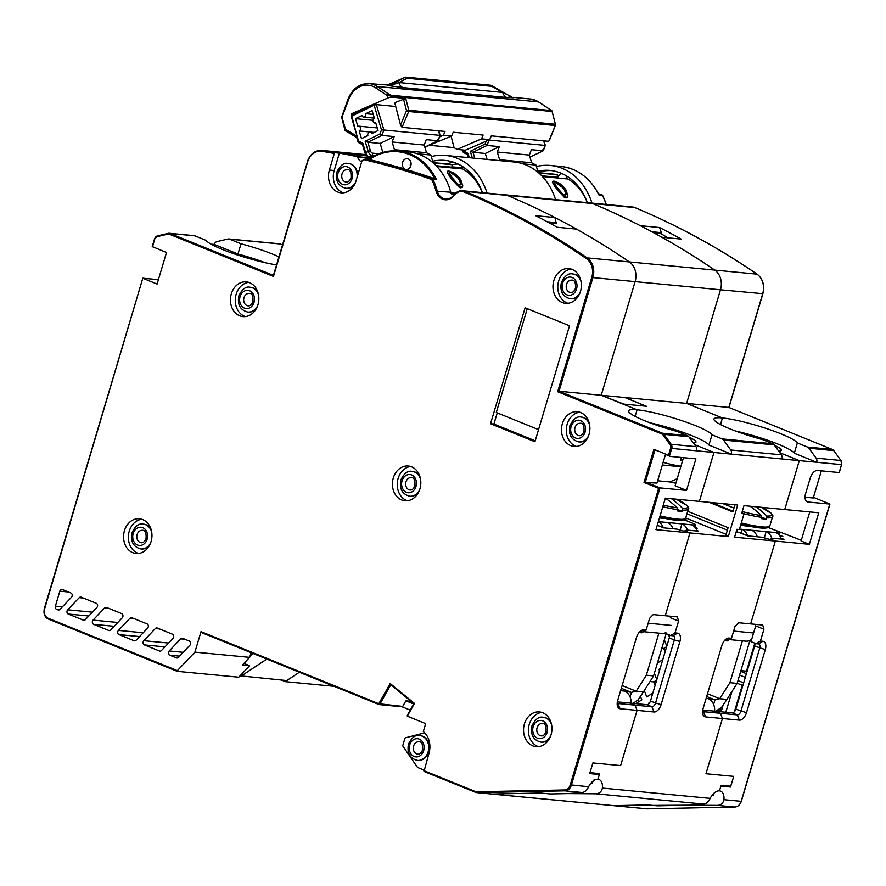 <?xml version="1.0" encoding="UTF-8"?>
<svg xmlns="http://www.w3.org/2000/svg" width="886" height="886" viewBox="0 0 886 886"><rect width="100%" height="100%" fill="white"/><g stroke="black" fill="none" stroke-linecap="round" stroke-linejoin="round"><path stroke-width="1.33" d="M240.04 675.819L286.776 680.57L299.346 672.252M266.841 659.073L240.948 676.195M250.118 655.784L253.23 653.547M645.772 406.209L623.766 404.105L601.229 395.267L635.107 281.637L601.229 395.267L637.078 409.808L635.118 416.376L637.078 409.808A43.624 5.992 -163.4 0 1 681.633 420.573A43.624 5.992 -163.4 0 1 711.99 434.805L722.134 438.913A4.153 3.378 -84.5 0 1 723.519 440.043L774.165 444.872L781.363 454.817A4.153 3.378 95.5 0 1 781.961 458.97L799.316 460.631L784.741 509.528L799.316 460.631L841.534 464.618L839.175 472.548L817.468 470.477A8.306 4.707 -67.9 0 0 810.291 477.897L805.595 493.668A8.306 4.707 -67.9 0 0 807.29 501.83A8.306 4.707 -67.9 0 0 808.065 502.019L829.927 504.068L813.448 497.323M645.794 406.142L624.863 397.526L646.437 406.275L622.803 404.016L637.078 409.808A43.624 5.992 -163.4 0 0 628.573 410.849A43.624 5.992 -163.4 0 0 677.258 431.482L687.403 435.602A4.153 3.378 95.5 0 1 688.799 436.72L695.997 446.666A4.153 3.378 95.5 0 1 696.584 450.808L713.95 452.48L694.491 444.584L713.95 452.48L781.95 458.97M141.151 548.966A12.459 10.123 -84.5 0 0 141.395 548.999A12.459 10.123 -84.5 0 0 149.512 545.333M143.521 524.169A12.459 10.123 95.5 0 1 143.765 524.18A12.459 10.123 95.5 0 1 151.041 529.319M538.555 429.632L496.304 412.499L527.259 308.66M346.094 188.297A12.459 10.123 -84.5 0 0 346.337 188.33A12.459 10.123 -84.5 0 0 354.455 184.665M348.464 163.489A12.459 10.123 95.5 0 1 348.707 163.511A12.459 10.123 95.5 0 1 357.667 175.328M248.036 312.082A12.459 10.123 -84.5 0 0 248.279 312.105A12.459 10.123 -84.5 0 0 256.397 308.439M250.406 287.274A12.459 10.123 95.5 0 1 250.649 287.297A12.459 10.123 95.5 0 1 257.926 292.424M570.562 298.792A12.459 10.123 -84.5 0 0 570.805 298.815A12.459 10.123 -84.5 0 0 578.923 295.16M572.932 273.984A12.459 10.123 95.5 0 1 573.176 274.007A12.459 10.123 95.5 0 1 580.452 279.134M579.09 441.926A12.459 10.123 -84.5 0 0 579.333 441.959A12.459 10.123 -84.5 0 0 587.451 438.293M581.46 417.118A12.459 10.123 95.5 0 1 581.703 417.14A12.459 10.123 95.5 0 1 588.98 422.279M410.019 496.238A12.459 10.123 -84.5 0 0 410.262 496.26A12.459 10.123 -84.5 0 0 418.38 492.605M412.389 471.43A12.459 10.123 95.5 0 1 412.632 471.452A12.459 10.123 95.5 0 1 419.909 476.579M541.147 742.147A12.459 10.123 -84.5 0 0 541.39 742.169A12.459 10.123 -84.5 0 0 549.508 738.503M543.517 717.339A12.459 10.123 95.5 0 1 543.76 717.361A12.459 10.123 95.5 0 1 551.037 722.489M417.66 760.409A12.459 10.123 -84.5 0 0 417.904 760.443A12.459 10.123 -84.5 0 0 428.602 751.893A12.459 10.123 95.5 0 0 420.274 735.624A12.459 10.123 95.5 0 0 420.03 735.613M351.676 154.441A1.661 1.351 -84.5 0 0 351.288 154.297A947.189 769.469 -84.5 0 0 338.219 152.027A16.612 13.5 -84.5 0 0 337.5 151.938L363.061 154.374A16.612 13.5 95.5 0 1 363.781 154.463A947.189 769.469 95.5 0 1 365.796 154.795M364.046 154.507A16.612 13.5 95.5 0 1 364.988 154.563A16.612 13.5 95.5 0 1 365.696 154.651M368.676 159.336L369.207 159.524A947.189 769.469 95.5 0 1 405.035 169.115L401.901 168.816L401.203 169.569A946.359 768.793 -84.5 0 0 363.692 159.58L368.676 159.336A62.319 50.624 95.5 0 1 398.534 150.963L408.49 151.916A62.319 50.624 -84.5 0 1 450.775 192.218A12.459 10.123 -84.5 0 0 451.483 194.2L454.33 194.466M363.692 159.58A62.319 50.624 -84.5 0 0 362.607 160.41A8.306 6.745 95.5 0 1 361.986 160.831L356.017 180.866A17.443 14.176 95.5 0 1 341.032 192.827A17.443 14.176 95.5 0 1 329.37 170.057L334.199 170.511A17.443 14.176 -84.5 0 0 343.469 192.805M634.963 207.634L634.808 207.579A12.459 10.123 95.5 0 0 634.741 207.546A12.459 10.123 95.5 0 0 632.394 206.97L504.821 194.787A12.459 10.123 -84.5 0 1 507.18 195.374A947.189 769.469 -84.5 0 1 629.37 261.924A16.612 13.5 95.5 0 1 635.107 281.637A16.612 13.5 -84.5 0 0 629.37 261.924A947.189 769.469 -84.5 0 0 576.487 229.097L557.194 227.259A947.189 769.469 -84.5 0 0 535.642 215.697L554.935 217.535A947.189 769.469 -84.5 0 0 507.235 195.396A12.459 10.123 -84.5 0 0 504.821 194.787L462.614 190.756A12.459 10.123 -84.5 0 0 454.141 194.876L454.141 195.385A11.629 9.447 -84.5 0 1 464.308 192.107A946.359 768.793 -84.5 0 1 586.333 258.579A15.782 12.825 -84.5 0 1 591.793 277.307L557.682 391.723L661.842 433.974A3.322 2.702 -84.5 0 1 662.961 434.871L663.957 434.35L688.799 436.72M554.935 217.535L556.375 223.726L549.619 223.084M571.215 269.067A17.443 14.176 -84.5 0 0 558.667 281.006A17.443 14.176 -84.5 0 0 567.948 303.289M553.85 280.552A17.443 14.176 95.5 0 1 568.823 268.58A17.443 14.176 95.5 0 1 580.485 291.35A17.443 14.176 95.5 0 1 565.512 303.322A17.443 14.176 95.5 0 1 553.85 280.552M158.395 279.655L142.812 278.204L44.61 608.859A7.476 6.069 -84.5 0 0 48.209 618.273L177.355 670.647L194.909 652.129L201.022 631.629L378.798 703.739L390.183 683.516L390.66 684.634L414.471 703.429L390.183 683.516M407.626 715.046L407.305 716.154A0.831 0.676 -84.5 0 0 407.46 716.242L425.668 723.629L423.32 731.515A19.204 15.605 95.5 0 1 428.924 753.521L423.995 771.429L475.306 792.228A8.306 6.745 -84.5 0 0 476.867 792.616A8.306 6.745 -84.5 0 0 477.51 792.638L564.88 790.833A8.306 6.745 -84.5 0 0 571.381 785.118L659.992 487.887L686.517 490.412L675.099 485.783L683.483 457.674M370.658 157.941L357.147 156.656A947.189 769.469 -84.5 0 0 339.382 153.123L335.041 152.702L334.321 153.455L329.37 170.057M143.133 278.392L157.088 284.063L166.49 252.51L152.381 246.64M151.085 541.534A17.443 14.176 95.5 0 1 136.101 553.495A17.443 14.176 95.5 0 1 124.439 530.725A17.443 14.176 95.5 0 1 139.412 518.764A17.443 14.176 95.5 0 1 151.085 541.534M551.07 734.704A17.443 14.176 95.5 0 1 536.085 746.677A17.443 14.176 95.5 0 1 524.423 723.895A17.443 14.176 95.5 0 1 539.408 711.934A17.443 14.176 95.5 0 1 551.07 734.704M419.942 488.795A17.443 14.176 95.5 0 1 404.968 500.767A17.443 14.176 95.5 0 1 393.295 477.997A17.443 14.176 95.5 0 1 408.28 466.025A17.443 14.176 95.5 0 1 419.942 488.795M257.97 304.64A17.443 14.176 95.5 0 1 242.986 316.612A17.443 14.176 95.5 0 1 231.324 293.831A17.443 14.176 95.5 0 1 246.297 281.87A17.443 14.176 95.5 0 1 257.97 304.64M490.545 423.729L534.945 441.737L569.51 325.793L525.099 307.785L490.545 423.729L493.912 424.051L535.222 440.796M108.745 630.444L93.65 624.331A2.492 2.027 95.5 0 1 93.074 620.1L104.57 607.973A2.492 2.027 95.5 0 1 106.564 607.464L121.659 613.588A2.492 2.027 95.5 0 1 122.235 617.808L110.739 629.946A2.492 2.027 95.5 0 1 108.745 630.444L109.698 630.544M67.701 609.812L79.197 597.673A2.492 2.027 95.5 0 1 81.191 597.175L96.286 603.288A2.492 2.027 95.5 0 1 96.862 607.519L85.366 619.646A2.492 2.027 95.5 0 1 83.373 620.156L68.277 614.031A2.492 2.027 95.5 0 1 67.701 609.812L92.454 612.171M55.375 606.146L59.838 591.161A2.492 2.027 95.5 0 1 62.452 589.567L70.902 593A2.492 2.027 95.5 0 1 71.489 597.219L59.993 609.358A2.492 2.027 95.5 0 1 58 609.867L56.571 609.291A2.492 2.027 95.5 0 1 55.375 606.146L62.397 606.821M134.118 640.744L119.034 634.62A2.492 2.027 95.5 0 1 118.447 630.389L129.943 618.262A2.492 2.027 95.5 0 1 131.936 617.752L147.032 623.877A2.492 2.027 95.5 0 1 147.619 628.096L136.112 640.235A2.492 2.027 95.5 0 1 134.118 640.744L135.071 640.833M143.82 640.689L155.316 628.551A2.492 2.027 95.5 0 1 157.309 628.041L172.405 634.166A2.492 2.027 95.5 0 1 172.991 638.396L161.496 650.523A2.492 2.027 95.5 0 1 159.502 651.033L144.407 644.908A2.492 2.027 95.5 0 1 143.82 640.689L168.573 643.048M169.193 650.977L180.7 638.839A2.492 2.027 95.5 0 1 182.693 638.341L189.294 641.021A2.492 2.027 95.5 0 1 189.881 645.241L178.385 657.379A2.492 2.027 95.5 0 1 176.392 657.888L169.78 655.208A2.492 2.027 95.5 0 1 169.193 650.977L183.18 652.317M589.013 434.494A17.443 14.176 -84.5 0 0 577.351 411.713A17.443 14.176 -84.5 0 0 562.366 423.685A17.443 14.176 -84.5 0 0 574.039 446.455A17.443 14.176 -84.5 0 0 589.013 434.494M141.804 519.251A17.443 14.176 -84.5 0 0 129.256 531.19A17.443 14.176 -84.5 0 0 138.537 553.473M497.245 412.887L493.912 424.051M410.251 710.118L402.034 706.784M378.898 704.514L201.188 632.438L201.022 631.629M251.048 652.661L249.653 657.357L194.909 652.129M177.233 671.333L238.733 677.203L249.619 665.718L242.387 665.021L249.653 657.357M249.619 665.718L243.927 663.404M177.355 670.647L177.156 671.322M696.883 530.492L698.6 531.19L686.539 530.038L684.889 530.869L689.972 532.918L728.314 536.584L737.717 505.042L699.375 501.376L713.95 452.48L699.375 501.376L665.364 498.131L655.961 529.673L689.972 532.918L665.275 615.737L689.972 532.918L676.893 529.119L663.636 527.846L657.279 525.276M248.689 282.357A17.443 14.176 -84.5 0 0 236.141 294.296A17.443 14.176 -84.5 0 0 245.422 316.579M680.769 466.756L662.363 464.995M677.159 478.872L669.716 481.929L657.656 480.777M675.874 483.202A36.559 5.028 -163.4 0 1 669.716 481.929M680.924 466.235A29.914 4.109 -163.4 0 1 663.16 462.337M665.619 454.064L656.98 483.069L644.044 482.449L658.641 488.363L570.263 784.808A7.476 6.08 -84.5 0 1 564.415 789.958L564.88 790.833L582.146 792.483C584.793 792.162 586.953 790.257 588.614 786.757A12.459 7.066 -67.9 0 1 597.939 779.237L599.578 773.722L590.01 772.526M669.395 456.334L671.754 448.405L670.647 448.094L668.509 455.238L669.395 456.334L695.92 458.87L686.517 490.412M658.641 488.363L659.992 487.887L645.396 481.962L654.809 450.42L657.168 450.642M654.809 450.42L653.923 449.324L644.044 482.449M475.162 792.173L423.995 771.429M424.748 732.844L405.423 737.817A0.831 0.676 -84.5 0 0 404.902 738.37L402.82 745.347A0.831 0.676 -84.5 0 0 402.931 746.156L417.439 767.298A0.831 0.676 -84.5 0 0 417.738 767.531L423.995 770.078M491.276 793.989A8.284 6.723 -84.5 0 0 491.342 794A8.306 6.745 -84.5 0 0 491.963 794.022L540.526 793.014L550.173 793.945L567.893 793.579L550.173 793.945L540.526 793.014L491.963 794.022L477.51 792.638L477.045 791.763L564.415 789.958M829.772 504.09L741.161 801.321L723.928 799.681A12.459 7.066 112.1 0 0 720.639 791.12A12.459 7.066 112.1 0 0 719.476 790.844L720.418 787.687A1.661 0.941 112.1 0 1 721.857 786.203L730.54 787.034L733.708 776.38L705.976 773.733L733.708 776.38L731.249 784.664L729.809 786.148L721.126 785.317L719.476 790.844A12.459 7.066 112.1 0 0 710.162 798.364L602.38 788.075C601.616 791.652 599.434 793.557 595.846 793.79L567.893 793.579L582.146 792.483M590.896 772.891L590.408 771.219L592.878 762.935L620.61 765.582L592.878 762.935L589.699 773.589L598.382 774.408A1.661 0.941 112.1 0 1 598.537 774.453A1.661 0.941 112.1 0 1 598.881 776.081L597.939 779.237A12.459 7.066 112.1 0 1 599.091 779.514A12.459 7.066 112.1 0 1 602.38 788.075M695.997 446.666L671.156 444.296A4.153 3.378 -84.5 0 1 671.754 448.405L696.584 450.819M678.576 621.064L677.336 616.889L653.226 614.585L649.637 618.295L646.104 630.123L643.701 629.902A8.306 4.707 -67.9 0 0 640.611 630.976A8.306 4.707 -67.9 0 0 636.525 637.322L617.708 700.416A8.306 4.707 -67.9 0 0 617.265 705.245A8.306 4.707 -67.9 0 0 620.189 708.767L637.067 710.373L620.61 765.582L637.067 710.373L653.946 711.99A8.306 4.707 112.1 0 0 661.122 704.558L679.927 641.464A8.306 4.707 112.1 0 0 677.458 633.125L675.043 632.892L678.576 621.064L670.325 617.719M547.16 221.755L556.696 222.663M687.403 435.602L662.562 433.232L559.033 391.235L592.9 277.606L720.484 289.788A16.612 13.5 -84.5 0 0 714.736 270.075A947.189 769.469 95.5 0 0 661.853 237.249L681.146 239.087A947.189 769.469 95.5 0 0 659.594 227.536L640.301 225.686A947.189 769.469 95.5 0 0 592.612 203.547A12.459 10.123 95.5 0 0 590.187 202.938A12.459 10.123 95.5 0 1 592.59 203.536A947.189 769.469 95.5 0 1 714.736 270.075A16.612 13.5 95.5 0 1 720.484 289.788L686.606 403.418L559.033 391.235L557.682 391.723M405.035 169.115A5.405 4.386 95.5 0 1 402.576 162.382A5.405 4.386 95.5 0 1 407.217 158.672A5.405 4.386 95.5 0 1 410.827 165.726A5.405 4.386 95.5 0 1 406.187 169.425A5.405 4.386 95.5 0 1 405.976 169.403A947.189 769.469 95.5 0 1 434.816 178.828L436.41 179.493L432.8 179.149A0.831 0.676 -84.5 0 0 432.423 178.795A947.189 769.469 -84.5 0 0 402.842 169.104L402.211 169.868A6.235 5.061 95.5 0 1 401.203 169.569M450.775 192.218L436.078 191.166A61.488 49.948 -84.5 0 0 431.726 179.548L432.423 178.795L435.724 179.105M405.976 169.403L402.842 169.104A5.405 4.386 95.5 0 1 401.901 168.816A947.189 769.469 95.5 0 0 365.065 158.993M410.894 162.216A5.405 4.386 -84.5 0 0 410.539 163.135A5.405 4.386 -84.5 0 0 410.473 166.646M366.815 155.925L352.019 154.507A947.189 769.469 95.5 0 0 337.378 151.949L322.426 150.52A16.612 13.5 -84.5 0 0 321.707 150.421C314.951 150.221 310.133 154.031 307.276 161.839L307.586 162.038A15.782 12.825 -84.5 0 1 321.828 151.296L322.426 150.52A947.189 769.469 -84.5 0 1 335.041 152.702M361.698 161.828A8.306 6.745 95.5 0 1 357.634 157.132A0.831 0.676 95.5 0 0 357.147 156.656M339.382 153.123L334.199 170.511M370.071 158.317L357.634 157.132M273.42 275.402L170.034 233.461A4.153 3.378 -84.5 0 0 169.248 233.273A4.153 3.378 -84.5 0 0 168.34 233.339L167.963 234.103A3.322 2.702 -84.5 0 1 169.315 234.203L273.475 276.454L273.564 275.457M646.104 630.123L641.763 632.781L639.349 632.549L643.701 629.902M617.365 701.878L629.99 703.085L635.074 705.145L637.067 710.373L635.074 705.145L618.184 703.539A4.153 2.359 -67.9 0 1 617.808 703.44A4.153 2.359 -67.9 0 1 617.21 702.986M541.789 712.422A17.443 14.176 -84.5 0 0 529.252 724.36A17.443 14.176 -84.5 0 0 538.522 746.643M321.707 150.421L336.658 151.849A16.612 13.5 95.5 0 1 337.378 151.949M276.554 264.881A43.624 5.992 -163.4 0 1 233.339 253.573A43.624 5.992 -163.4 0 1 206.283 240.46L194.865 235.831A4.153 3.378 95.5 0 0 194.089 235.643L169.248 233.273L157.32 235.931L168.174 233.372M579.743 412.2A17.443 14.176 -84.5 0 0 567.195 424.15A17.443 14.176 -84.5 0 0 576.476 446.433M413.696 704.005L405.888 700.837L402.742 706.419L378.798 703.739L379.053 704.569A0.831 0.676 -84.5 0 0 379.839 704.237L390.77 684.8M402.742 706.419A0.831 0.676 95.5 0 1 401.956 706.751L379.363 704.603M411.015 701.324L405.888 700.837M410.672 466.512A17.443 14.176 -84.5 0 0 398.124 478.451A17.443 14.176 -84.5 0 0 407.394 500.745M389.607 85.156L369.407 83.627A25.262 20.522 95.5 0 1 377.392 86.518L388.655 94.038A1.661 0.886 123.7 0 0 387.016 95.411L391.966 96.197L392.221 97.161L405.722 98.446L408.778 110.241A1.661 1.351 95.5 0 1 408.69 111.514L555.312 125.513L548.711 141.328L491.309 135.846L489.725 139.634L465.294 150.21L457.087 149.424L454.064 147.641L451.107 136.222M392.221 97.161A3.322 0.797 165.5 0 0 387.703 98.091L351.233 113.873L353.27 114.072M405.722 98.446L394.746 102.687L400.538 125.026L406.519 110.706L408.69 111.514L402.078 127.329L400.538 125.026M342.007 116.144L348.01 99.154L348.608 99.631A23.601 19.171 95.5 0 1 375.742 87.891L387.016 95.411L387.703 98.091M341.675 116.21L345.573 129.445A1.661 0.908 120.6 0 0 345.695 130.962A1.661 0.908 120.6 0 0 345.917 131.039M341.941 117.34L348.608 99.631M345.252 130.098L345.573 129.445L357.025 136.222L351.233 113.873M511.909 97.238L491.265 85.421A1.661 1.152 119.1 0 1 491.752 86.319L502.739 92.443A8.306 6.745 95.5 0 0 506.792 97.515C515.619 97.981 516.305 97.825 508.841 97.05M387.237 85.444L402.931 87.592A8.306 6.745 -84.5 0 1 398.888 82.531L407.172 78.245A1.661 1.407 -117.3 0 0 405.19 77.292A1.661 0.886 -113.4 0 1 405.223 77.281L388.433 84.535A1.661 0.886 66.6 0 0 388.411 84.558A1.661 1.407 -117.3 0 0 388.345 84.58A1.661 1.661 0 0 1 388.433 84.535A1.661 0.886 66.6 0 1 388.467 84.524M389.585 85.167A8.306 8.162 74.7 0 0 390.837 84.702L405.19 77.292L388.334 84.591A1.661 1.407 -117.3 0 0 388.267 84.624M511.643 96.784L502.739 92.443L398.888 82.531C391.224 85.366 388.544 86.086 390.837 84.702L389.275 85.244M405.6 77.193A1.661 1.351 95.5 0 1 406.043 77.148A1.661 1.661 0 0 0 405.234 77.27A1.661 0.886 -113.4 0 1 405.29 77.248M491.752 86.319A1.661 1.351 -84.5 0 0 490.611 85.222L406.043 77.148A1.661 1.351 95.5 0 1 407.172 78.245L491.752 86.319M388.655 94.038L391.357 95.289L551.491 110.584A1.661 0.886 -56.3 0 1 551.734 110.661L538.721 101.979A1.661 0.886 123.7 0 0 538.489 101.901A25.262 20.522 -84.5 0 0 530.504 99.01L512.905 97.338M391.357 95.289L391.966 96.197L552.1 111.492L555.411 124.239A1.661 1.351 95.5 0 1 555.312 125.513L549.276 140.697M439.6 136.865L443.421 135.215L445.005 131.427L402.078 127.329M457.087 149.424L481.53 138.847L489.725 139.634M443.421 135.215L451.627 136.001L453.211 132.213L483.114 135.06L481.53 138.847M426.266 146.489L451.627 136.001M430.031 145.337L454.064 147.641M781.031 538.145L783.977 539.341L771.916 538.19L770.266 539.02L775.339 541.069L750.652 623.888L775.339 541.069L734.583 537.182L736.93 529.296L739.345 529.529L744.052 513.747L741.637 513.526L743.985 505.64L818.753 512.772L809.339 544.325L775.339 541.069L762.27 537.27L747.562 535.864L738.68 532.264L736.122 532.021M779.857 452.735L799.316 460.631L779.857 452.735M592.612 203.547L634.808 207.579A947.189 769.469 95.5 0 1 756.943 274.106A16.612 13.5 95.5 0 1 762.68 293.82L728.813 407.449L686.606 403.418L722.444 417.959L720.484 424.527L722.444 417.959L686.606 403.418L720.484 289.788L762.724 293.687M668.664 455.581A29.914 4.109 16.6 0 0 665.486 454.529M682.486 460.997A29.914 4.109 16.6 0 0 680.636 460.155L682.685 460.355M705.555 716.918L703.562 711.691L720.44 713.296L722.433 718.524L705.976 773.733L722.433 718.524L739.323 720.141A8.306 4.707 -67.9 0 0 746.488 712.709L765.305 649.615A8.306 4.707 -67.9 0 0 762.835 641.276L760.421 641.043L763.942 629.215L762.713 625.04L738.592 622.736L735.003 626.446L731.482 638.274L729.067 638.053A8.306 4.707 112.1 0 0 725.977 639.127A8.306 4.707 112.1 0 0 721.891 645.473L703.085 708.567A8.306 4.707 112.1 0 0 702.642 713.396A8.306 4.707 112.1 0 0 705.555 716.918L722.433 718.524L720.44 713.296L715.367 711.236L702.731 710.029M741.837 512.85L744.052 513.747M731.482 638.274L727.129 640.932L724.726 640.7L729.067 638.053M702.831 711.392L703.562 711.691A4.153 2.359 -67.9 0 1 703.174 711.591A4.153 2.359 -67.9 0 1 702.587 711.137M661.122 704.558L655.54 703.041A4.153 2.359 -67.9 0 1 651.952 706.762L635.074 705.145L629.99 703.085L646.88 704.702A4.153 2.359 112.1 0 0 650.468 700.992L669.273 637.898A4.153 2.359 112.1 0 0 669.395 635.018M648.009 804.942L613.765 805.651A8.284 6.723 95.5 0 1 613.123 805.629L491.342 794A8.284 6.723 -84.5 0 0 491.963 794.022L613.765 805.651L689.441 805.186L657.412 805.839L648.009 804.942M710.162 798.364C708.501 801.863 706.341 803.768 703.694 804.089L689.441 805.186L717.394 805.396C720.982 805.164 723.153 803.259 723.928 799.681M590.984 783.113L592.058 783.08L593.841 780.079M695.654 528.156L697.193 528.3L695.133 527.469M649.205 703.395L649.981 702.199M659.483 670.724L658.951 669.351L660.103 668.642M669.439 637.211L668.93 635.882L669.506 635.539M662.761 659.727L657.434 662.983M664.356 639.781L666.804 646.193M652.794 693.184L646.725 696.894L644.288 690.526M654.377 673.238L656.825 679.651M640.633 696.817L641.807 699.896L635.694 703.628M728.314 536.584L725.778 535.554L728.126 527.668L687.702 511.277M685.709 517.956L726.132 534.358M685.033 519.185L686.273 519.872L684.191 519.783M676.97 479.514A41.542 5.715 16.6 0 0 676.051 479.149M832.497 449.512L728.813 407.438L832.342 449.446A4.153 3.378 95.5 0 1 833.737 450.564L840.936 460.498L816.095 458.128A4.153 3.378 -84.5 0 1 816.682 462.282L794.299 453.211L797.356 442.956A43.624 5.992 -163.4 0 0 766.999 428.724A43.624 5.992 -163.4 0 0 722.444 417.959A43.624 5.992 -163.4 0 0 713.95 419A43.624 5.992 -163.4 0 0 762.625 439.633L772.769 443.753A4.153 3.378 95.5 0 1 774.165 444.872M711.99 434.805L708.933 445.06L731.315 454.13A4.153 3.378 -84.5 0 0 730.717 449.977L723.519 440.043M689.087 437.13A29.914 4.109 -163.4 0 1 695.986 442.114A29.914 4.109 -163.4 0 1 693.317 442.967M708.933 445.06A43.624 5.992 16.6 0 0 649.981 422.81M680.636 460.155L681.434 457.486M733.962 508.077L723.02 503.636M734.948 504.776L732.833 511.898L709.21 502.318M686.96 513.758L727.384 530.16M733.032 511.222L711.624 502.55M665.63 633.49L670.702 635.55L675.043 632.892M677.458 633.125L673.116 635.783L670.702 635.55M673.116 635.783A4.153 2.359 -67.9 0 1 673.493 635.871A4.153 2.359 -67.9 0 1 674.346 639.947L679.927 641.464M650.468 700.992L655.54 703.041L674.346 639.947L669.273 637.898M669.539 635.949L668.93 635.882M666.66 646.647L663.747 648.43L661.831 648.242M663.747 648.43L665.087 651.93M656.692 680.105L653.779 681.888L655.108 685.387M653.779 681.888L650.003 681.522M637.931 699.973L638.64 701.834M659.871 669.439L658.951 669.351M649.593 702.864L648.984 702.808M476.446 181.829L476.912 181.253M453.787 162.293A57.335 46.57 -84.5 0 0 446.821 163.921M451.971 164.674A55.253 44.887 95.5 0 1 458.007 164.01M462.902 166.767L462.259 168.916M472.703 175.506A5.405 4.386 95.5 0 1 471.33 175.649M467.697 172.36A5.405 4.386 95.5 0 1 467.431 170.178M210.979 244.126L214.301 244.436L237.957 254.038A43.624 5.992 16.6 0 1 265.235 262.71M282.512 244.913L280.242 243.982A4.153 3.378 95.5 0 0 279.455 243.794L228.821 238.954A4.153 3.378 -84.5 0 0 227.912 239.021L216.97 241.612A4.153 3.378 -84.5 0 0 214.301 244.436M228.821 238.954A4.153 3.378 -84.5 0 1 229.596 239.154L241.014 243.783A43.624 5.992 -163.4 0 1 278.957 256.84M431.283 156.567A62.319 50.624 95.5 0 1 445.558 155.449A62.319 50.624 95.5 0 1 487.067 193.093M482.46 192.65A57.335 46.57 -84.5 0 0 445.082 160.41A57.335 46.57 -84.5 0 0 432.678 161.263M451.915 166.834L462.581 167.853M555.555 199.627A62.319 50.624 -84.5 0 0 514.046 161.994L445.558 155.449M241.014 243.783L237.957 254.038M433.243 162.935L452.303 164.752A54.002 43.868 -84.5 0 0 447.663 163.999L432.844 162.581M452.303 164.752L451.849 167.199A6.645 5.405 -84.5 0 0 451.716 167.908M436.898 166.49L462.813 168.971A54.002 43.868 95.5 0 1 482.217 192.627M450.321 172.338L453.089 173.346L457.564 177.089A54.423 44.211 95.5 0 1 459.391 179.493L461.152 184.055L459.923 185.163L457.298 183.69L453.134 178.894A54.423 44.211 95.5 0 0 451.306 176.491L449.246 172.98L450.321 172.338L457.442 177.532A54.002 43.868 95.5 0 1 459.258 179.947L460.997 184.543M450.199 172.759L449.113 173.401M462.802 185.861L460.853 179.969A54.423 44.211 95.5 0 0 458.505 176.879L454.263 173.202L448.892 171.042L447.74 171.164L447.275 172.238L449.711 176.491A54.002 43.868 95.5 0 1 452.048 179.603L459.236 187.356L462.127 187.633L462.802 185.861L460.897 187.976M447.397 171.818L449.711 176.491M449.844 176.048A54.423 44.211 95.5 0 1 452.181 179.138L452.048 179.603M452.181 179.138L457.508 185.362L461.052 187.455M451.849 167.199L436.145 165.704M437.806 139.567L437.828 140.752L426.244 139.645L424.206 145.049L392.133 141.981L394.425 149.679L396.585 150.819M433.077 162.603L430.829 155.028L426.498 152.735L424.206 145.049M438.083 140.719L439.866 135.348L383.915 130.009L381.489 129.899L379.928 134.041L381.877 135.414L383.915 130.009L376.362 104.626L374.125 105.157L381.489 129.899M373.05 120.33L355.53 118.658L357.822 126.344A2.492 2.027 -84.5 0 1 359.195 130.962L361.477 138.648L367.845 135.536A2.492 2.027 -84.5 0 1 371.666 133.664L378.034 130.552L375.753 122.866A2.492 2.027 -84.5 0 1 374.379 118.248L372.087 110.562L365.719 113.674A2.492 2.027 -84.5 0 1 361.898 115.545L355.53 118.658M359.195 130.962L374.269 132.402M373.227 114.394L365.719 113.674M379.928 134.041L365.176 141.251L367.867 142.258L380.172 143.432L382.852 152.436M392.133 141.981L394.17 136.588L380.172 143.432M362.773 144.75L362.895 143.388L358.564 141.107L351.21 116.365L374.125 105.157A1.661 0.864 64 0 1 374.158 103.961M358.564 141.107L358.088 142.192M439.866 135.348L438.515 130.807M394.17 136.588L381.877 135.414L367.867 142.258L370.381 150.72L365.597 152.492L362.895 143.388M426.498 152.735L394.425 149.679M430.829 155.028L417.295 153.743M538.799 173.014L557.449 174.797A54.002 43.868 -84.5 0 0 552.809 174.044L538.4 172.659M557.449 174.797L556.995 177.244A6.645 5.405 -84.5 0 0 556.862 177.953M542.453 176.569L567.959 179.005A54.002 43.868 95.5 0 1 587.363 202.672A57.335 46.57 -84.5 0 0 549.985 170.433A57.335 46.57 -84.5 0 0 537.802 171.231M555.467 182.383L558.235 183.38L562.71 187.134A54.423 44.211 95.5 0 1 564.537 189.538L566.298 194.089L565.069 195.208L562.444 193.724L558.28 188.939A54.423 44.211 95.5 0 0 556.452 186.536L554.392 183.014L555.467 182.383L562.588 187.566A54.002 43.868 95.5 0 1 564.404 189.992L566.154 194.588M555.345 182.793L554.259 183.435M567.948 195.906L565.999 190.014A54.423 44.211 95.5 0 0 563.651 186.924L559.409 183.247L554.049 181.087L552.886 181.198L552.421 182.272L554.857 186.536A54.002 43.868 95.5 0 1 557.194 189.637L564.382 197.401L567.273 197.678L567.948 195.906L566.054 198.01M552.543 181.863L554.857 186.536M554.99 186.093A54.423 44.211 95.5 0 1 557.327 189.183L557.194 189.637M557.327 189.183L562.654 195.396L566.198 197.489M556.995 177.244L541.7 175.782M542.952 149.601L542.974 150.786L531.39 149.69L529.352 155.083L497.279 152.027L499.571 159.713L501.631 160.809M538.167 172.471L535.975 165.073L531.644 162.78L529.352 155.083M543.229 150.753L545.012 145.393L488.817 140.032M497.279 152.027L499.316 146.622L487.023 145.448L485.074 144.075L470.322 151.284L473.013 152.292L485.318 153.466L487.078 159.414M499.316 146.622L485.318 153.466M467.919 154.784L468.041 153.433L463.71 151.141L463.234 152.226M545.012 145.393L543.661 140.841M531.644 162.78L499.571 159.713M535.975 165.073L522.851 163.821M742.224 511.565A39.626 5.449 16.6 0 0 761.417 515.552L761.683 518.675A40.712 5.593 -163.4 0 0 766.512 519.141L766.689 516.051A39.626 5.449 16.6 0 0 769.757 512.141A114.571 114.571 0 0 0 762.503 507.401M761.417 515.552A114.15 89.851 -96.6 0 0 750.088 506.216M761.617 507.324L769.757 512.507L761.107 507.268M756.068 506.792A114.15 93.994 108.5 0 1 766.689 516.051M766.512 519.141L761.96 517.291M663.282 505.12A39.626 5.449 16.6 0 0 677.236 507.811L677.502 510.934A40.712 5.593 -163.4 0 0 682.331 511.399L682.508 508.309A39.626 5.449 16.6 0 0 685.587 504.4A114.571 114.571 0 0 0 677.735 499.305M677.236 507.811A114.15 89.851 -96.6 0 0 665.419 498.131M676.815 499.217L685.576 504.765L676.262 499.172M671.422 498.707A114.15 93.994 108.5 0 1 682.508 508.309M682.331 511.399L677.779 509.55M737.13 683.383L729.898 682.685L719.72 698.711L726.952 699.397L737.13 683.383L749.944 640.401M729.898 682.685L742.379 640.822M726.952 699.397L721.492 707.449L715.611 711.259M707.504 693.749L719.72 698.711L714.98 699.885L713.618 704.459M714.614 711.17A12.459 10.123 95.5 0 0 708.047 698.567L714.98 699.885L706.674 696.518M653.591 675.896L646.348 675.198L636.17 691.224L643.413 691.911L653.591 675.896L666.161 633.712M646.348 675.198L658.885 633.147M643.413 691.911L637.953 699.962L633.069 703.384M622.149 685.531L636.17 691.224L631.441 692.398L630.079 696.972M631.109 703.196A12.459 10.123 95.5 0 0 624.497 691.08L631.441 692.398L621.33 688.3M768.361 527.524L779.126 531.899L779.89 532.951L775.793 532.564A11.629 9.447 95.5 0 1 781.363 539.098M775.793 532.564L751.671 530.26A11.629 9.447 95.5 0 1 757.253 536.794M764.33 537.724L766.146 531.644A11.629 9.447 95.5 0 1 771.75 538.267M747.596 535.842A11.629 9.447 -84.5 0 0 742.025 529.341L739.478 529.097M749.102 526.173A22.848 3.145 -163.4 0 1 746.854 526.062A22.848 3.145 -163.4 0 1 740.674 525.077M736.986 532.098L737.805 529.374M751.671 530.26L742.025 529.341L740.895 533.128M751.682 639.327A11.629 9.447 95.5 0 1 745.768 641.154L729.344 639.581M779.89 532.951L779.248 535.122M684.18 519.783L694.956 524.158L695.709 525.21L691.612 524.822A11.629 9.447 95.5 0 1 697.094 531.046M691.612 524.822L667.501 522.519A11.629 9.447 95.5 0 1 672.972 528.743M680.193 529.839L681.965 523.903A11.629 9.447 95.5 0 1 687.447 530.127M663.293 527.713A11.629 9.447 -84.5 0 0 658.309 521.799M664.921 518.432A22.848 3.145 -163.4 0 1 662.684 518.321A22.848 3.145 -163.4 0 1 659.472 517.889M665.895 632.593A11.629 9.447 95.5 0 1 661.587 633.401L643.557 631.685M695.709 525.21L695.067 527.38M286.577 680.548L285.514 681.677L333.989 686.307M285.514 681.677L281.549 680.071M774.464 445.281A29.914 4.109 -163.4 0 1 781.363 450.265A29.914 4.109 -163.4 0 1 778.694 451.118M805.053 497.212L813.248 497.987L821.344 470.843M794.299 453.211A43.624 5.992 16.6 0 0 735.347 430.961M754.761 643.17A4.153 2.359 112.1 0 1 754.639 646.049L735.834 709.143A4.153 2.359 112.1 0 1 732.246 712.853L715.367 711.236L720.44 713.296L737.318 714.913L739.323 720.141M755.237 624.32L755.703 625.87L750.996 641.641L756.068 643.701L760.421 641.043M754.794 643.302L746.488 671.167L740.929 670.636M742.28 685.31L734.394 711.757M747.086 671.411L746.488 671.167M730.54 787.034L727.927 785.971M711.857 795.584L713.119 795.55A12.459 7.066 112.1 0 0 713.219 793.945M769.292 527.912L801.298 540.305M779.27 535.044L782.814 536.473L780.034 536.207M809.339 544.325L801.099 540.981L809.76 511.92M755.703 625.87L763.942 629.215M756.068 643.701L758.482 643.934A4.153 2.359 -67.9 0 1 758.87 644.022A4.153 2.359 -67.9 0 1 759.723 648.098L740.906 711.192A4.153 2.359 -67.9 0 1 737.318 714.913L732.246 712.853M538.112 172.283A57.335 46.57 95.5 0 1 551.557 170.61M557.936 178.053A5.405 4.386 95.5 0 1 558.125 177.233A5.405 4.386 -84.5 0 1 561.879 173.556M566.652 178.883A5.405 4.386 -84.5 0 0 565.8 175.55M566.442 177.067A5.405 4.386 -84.5 0 0 566.088 177.986A5.405 4.386 -84.5 0 0 565.899 178.817M536.407 166.535A62.319 50.624 95.5 0 1 550.461 165.472A62.319 50.624 95.5 0 1 591.97 203.104M816.095 458.128L808.896 448.194A4.153 3.378 -84.5 0 0 807.5 447.065L797.356 442.956M654.289 233.073L661.045 233.716L667.9 237.825M651.819 231.744L661.355 232.653L661.045 233.716M659.594 227.536L661.355 232.653M582.822 192.904L582.268 192.849M602.414 195.141L598.936 194.698M550.461 165.472L561.071 166.479A62.319 50.624 -84.5 0 1 598.958 195.009L602.569 195.352A0.831 0.676 -84.5 0 0 602.203 195.009A947.189 769.469 95.5 0 0 598.404 193.669L602.27 195.02A0.831 0.831 0 0 1 602.735 195.441L602.569 195.352A62.319 50.624 95.5 0 1 606.201 204.467M598.903 194.687L598.327 194.444M137.097 534.59A6.235 5.061 95.5 0 1 142.447 530.315C145.226 530.094 146.434 532.829 146.046 538.522C144.772 541.567 143.178 542.963 141.262 542.719A6.235 5.061 -84.5 0 1 137.097 534.59M133.188 533.527A9.137 7.42 -84.5 0 0 137.585 545.034A9.137 7.42 -84.5 0 0 147.142 539.186A9.137 7.42 95.5 0 0 142.757 527.679A9.137 7.42 95.5 0 0 133.188 533.527M150.642 542.841A12.459 10.123 -84.5 0 1 140.918 548.955C133.376 547.016 130.386 541.623 131.936 532.763C135.259 525.974 139.047 523.105 143.288 524.135A12.459 10.123 95.5 0 1 151.683 531.977M342.04 173.922A6.235 5.061 95.5 0 1 347.39 169.647C350.169 169.425 351.365 172.161 350.989 177.853C349.704 180.899 348.109 182.294 346.204 182.051A6.235 5.061 -84.5 0 1 342.04 173.922M338.131 172.859A9.137 7.42 -84.5 0 0 342.517 184.366A9.137 7.42 -84.5 0 0 352.085 178.518A9.137 7.42 95.5 0 0 347.689 167.011A9.137 7.42 95.5 0 0 338.131 172.859M355.585 182.173A12.459 10.123 -84.5 0 1 345.85 188.275C338.319 186.348 335.318 180.954 336.879 172.094C340.202 165.305 343.978 162.437 348.22 163.467A12.459 10.123 95.5 0 1 357.047 177.388M243.982 297.696A6.235 5.061 95.5 0 1 249.331 293.421C252.122 293.2 253.318 295.935 252.931 301.628C251.657 304.673 250.062 306.08 248.146 305.836A6.235 5.061 -84.5 0 1 243.982 297.696M240.073 296.633A9.137 7.42 -84.5 0 0 244.47 308.14A9.137 7.42 -84.5 0 0 254.038 302.303A9.137 7.42 95.5 0 0 249.642 290.796A9.137 7.42 95.5 0 0 240.073 296.633M257.527 305.947A12.459 10.123 -84.5 0 1 247.803 312.06C240.261 310.122 237.271 304.729 238.821 295.869C242.144 289.091 245.931 286.211 250.173 287.241A12.459 10.123 95.5 0 1 258.568 295.082M566.508 284.417A6.235 5.061 95.5 0 1 571.858 280.142C574.637 279.921 575.845 282.645 575.457 288.338C574.183 291.383 572.589 292.79 570.673 292.546A6.235 5.061 -84.5 0 1 566.508 284.417M562.599 283.354A9.137 7.42 -84.5 0 0 566.996 294.861A9.137 7.42 -84.5 0 0 576.553 289.013A9.137 7.42 95.5 0 0 572.168 277.506A9.137 7.42 95.5 0 0 562.599 283.354M580.053 292.657A12.459 10.123 -84.5 0 1 570.318 298.77C562.787 296.832 559.797 291.439 561.347 282.59C564.67 275.801 568.458 272.921 572.688 273.962A12.459 10.123 95.5 0 1 581.083 281.803M575.036 427.55A6.235 5.061 95.5 0 1 580.385 423.275C583.165 423.054 584.361 425.789 583.985 431.482C582.7 434.528 581.105 435.923 579.2 435.679A6.235 5.061 -84.5 0 1 575.036 427.55M571.127 426.487A9.137 7.42 -84.5 0 0 575.523 437.994A9.137 7.42 -84.5 0 0 585.081 432.146A9.137 7.42 95.5 0 0 580.695 420.64A9.137 7.42 95.5 0 0 571.127 426.487M588.581 435.801A12.459 10.123 -84.5 0 1 578.846 441.904C571.315 439.977 568.314 434.583 569.875 425.723C573.198 418.934 576.974 416.066 581.216 417.096A12.459 10.123 95.5 0 1 589.611 424.937M405.965 481.862A6.235 5.061 95.5 0 1 411.314 477.587C414.094 477.366 415.29 480.101 414.914 485.783C413.629 488.828 412.034 490.235 410.129 489.991A6.235 5.061 -84.5 0 1 405.965 481.862M402.056 480.799A9.137 7.42 -84.5 0 0 406.441 492.306A9.137 7.42 -84.5 0 0 416.01 486.458A9.137 7.42 95.5 0 0 411.625 474.951A9.137 7.42 95.5 0 0 402.056 480.799M419.51 490.102A12.459 10.123 -84.5 0 1 409.775 496.215C402.244 494.277 399.243 488.884 400.804 480.035C404.127 473.246 407.903 470.366 412.145 471.407A12.459 10.123 95.5 0 1 420.54 479.248M537.093 727.76A6.235 5.061 95.5 0 1 542.442 723.485C545.222 723.264 546.418 725.999 546.042 731.692C544.757 734.738 543.162 736.144 541.257 735.901A6.235 5.061 -84.5 0 1 537.093 727.76M533.184 726.697A9.137 7.42 -84.5 0 0 537.569 738.204A9.137 7.42 -84.5 0 0 547.138 732.368A9.137 7.42 95.5 0 0 542.741 720.861A9.137 7.42 95.5 0 0 533.184 726.697M550.638 736.011A12.459 10.123 -84.5 0 1 540.903 742.125C533.361 740.187 530.371 734.793 531.921 725.933C535.255 719.155 539.031 716.276 543.273 717.306A12.459 10.123 95.5 0 1 551.668 725.147M413.607 746.034A6.235 5.061 95.5 0 1 418.956 741.759C421.736 741.538 422.932 744.273 422.556 749.966C421.271 753.011 419.676 754.407 417.771 754.163A6.235 5.061 -84.5 0 1 413.607 746.034M409.697 744.971A9.137 7.42 -84.5 0 0 414.083 756.478A9.137 7.42 -84.5 0 0 423.652 750.63A9.137 7.42 95.5 0 0 419.255 739.123A9.137 7.42 95.5 0 0 409.697 744.971M419.787 735.579A12.459 10.123 95.5 0 1 428.115 751.849A12.459 10.123 -84.5 0 1 417.417 760.398C409.886 758.46 406.884 753.067 408.446 744.207C411.768 737.418 415.545 734.549 419.787 735.579L420.274 735.624M366.627 155.759L351.1 154.341M338.053 152.06L363.781 154.463M368.698 159.247C378.067 152.813 388.013 150.044 398.534 150.963A62.319 50.624 95.5 0 1 436.41 179.493M453.964 195.097A12.459 10.123 95.5 0 1 445.658 198.985A12.459 10.123 95.5 0 1 437.197 190.922A62.319 50.624 -84.5 0 0 432.8 179.149L431.726 179.548A946.359 768.793 -84.5 0 0 402.211 169.868M407.305 716.154L414.471 703.429M477.045 791.763A7.476 6.08 -84.5 0 1 475.062 791.397L423.829 770.621M668.509 455.238L653.923 449.324M670.647 448.094A3.322 2.702 -84.5 0 0 670.159 444.816L662.961 434.871M436.078 191.166A13.29 10.798 -84.5 0 0 454.141 195.385M334.321 153.455A946.359 768.793 -84.5 0 0 321.828 151.296M273.475 276.454L307.586 162.038M167.963 234.103L157.021 236.684A3.322 2.702 -84.5 0 0 154.895 238.921L154.74 238.711A4.153 3.378 -84.5 0 1 157.221 235.975M152.536 246.851L154.74 238.711M48.209 618.273L48.376 619.081L177.111 671.289M588.614 786.757L570.263 784.808M475.062 791.397L475.228 792.217L476.867 792.616L491.342 794M632.394 206.97L634.897 207.601C677.358 225.299 718.081 247.482 757.065 274.151L587.163 257.892A947.189 769.469 -84.5 0 0 465.039 191.365L507.235 195.396M591.793 277.307L592.9 277.606A16.612 13.5 -84.5 0 0 587.163 257.892L586.333 258.579M670.159 444.816L671.156 444.296L663.957 434.35A4.153 3.378 -84.5 0 0 662.562 433.232L661.842 433.974M445.658 198.985C448.748 199.261 451.517 197.91 453.964 194.92C456.423 191.885 459.302 190.501 462.614 190.756A12.459 10.123 -84.5 0 1 464.962 191.332A12.459 10.123 -84.5 0 1 465.039 191.365L464.308 192.107M434.816 178.828A61.488 49.948 -84.5 0 0 369.207 159.524M307.442 161.828L273.353 275.612M169.315 234.203L170.034 233.461L194.865 235.831M157.021 236.684L154.585 238.733L152.215 246.662M595.769 773.356L598.382 774.408M620.189 708.767L617.464 703.24M93.65 624.331L114.205 626.291M93.074 620.1L117.827 622.47M104.57 607.973L108.812 608.372M83.373 620.156L84.325 620.244M79.197 597.673L83.439 598.083M68.277 614.031L88.833 616.003M58 609.867L58.952 609.956M59.838 591.161L68.399 591.981M56.571 609.291L59.739 609.59M119.034 634.62L139.578 636.58M118.447 630.389L143.2 632.759M129.943 618.262L134.185 618.661M159.502 651.033L160.444 651.121M155.316 628.551L159.569 628.96M144.407 644.908L164.951 646.869M177.344 657.977L176.392 657.888M169.78 655.208L179.559 656.138M180.7 638.839L184.941 639.249M403.462 98.911L406.519 110.706L408.778 110.241L555.411 124.239L552.1 111.492A1.661 1.351 95.5 0 0 551.491 110.584L538.489 101.901L377.392 86.518A1.661 0.886 123.7 0 0 375.742 87.891M506.792 97.515L402.931 87.592M538.898 102.167A1.661 0.886 123.7 0 0 538.721 101.979L530.504 99.01M703.694 804.089L595.846 793.79M646.88 704.702L651.952 706.762L653.946 711.99M685.332 519.296L685.155 519.872M772.769 443.753L722.134 438.913M781.363 454.817L730.717 449.977M229.596 239.154L280.242 243.982M592.59 203.536L507.213 195.385M451.295 193.757L454.662 194.078M450.952 192.805L455.515 193.248M424.826 147.109L437.828 140.752M365.176 141.251L368.144 151.24A4.153 2.171 64 0 0 371.699 155.316L374.767 155.615M370.381 150.72A2.492 1.296 64 0 0 372.519 153.156L378.898 153.765M372.519 153.156A1.661 1.351 95.5 0 1 371.699 155.316L369.152 156.567A4.153 2.171 -116 0 1 365.597 152.492L364.966 153.056L362.385 144.363M372.43 156.877L369.152 156.567A1.661 1.351 -84.5 0 1 368.543 156.678C368.033 157.365 366.848 156.157 364.966 153.056L365.287 153.2M375.254 103.596A1.661 1.351 95.5 0 1 376.362 104.626L395.732 106.475M529.972 157.143L542.974 150.786M485.074 144.075L486.17 141.173M469.314 157.719L468.041 153.433M470.322 151.284L472.316 158.007M489.061 140.043L487.023 145.448L473.013 152.292L474.785 158.24M741.305 522.939A40.712 5.593 16.6 0 0 769.834 525.885L767.043 527.967L760.066 527.956L740.906 524.302A39.05 5.371 16.6 0 0 767.785 526.926M766.977 517.867A40.712 5.593 16.6 0 0 772.57 516.726C773.511 516.139 772.57 514.611 769.757 512.141M744.041 513.78A40.712 5.593 16.6 0 0 761.949 517.391M660.07 515.907A40.712 5.593 16.6 0 0 685.664 518.144L682.862 520.215L675.885 520.215L659.66 517.269A39.05 5.371 16.6 0 0 683.615 519.185M682.796 510.126A40.712 5.593 16.6 0 0 688.389 508.985C689.33 508.398 688.389 506.87 685.587 504.4M662.794 506.748A40.712 5.593 16.6 0 0 677.768 509.649M708.047 698.567L706.12 698.389M624.497 691.08L620.61 690.715M753.587 632.969L733.63 631.065M671.577 625.427L648.175 623.19M667.501 522.519L658.353 521.644M808.065 502.019L806.603 501.432M725.811 712.233L732.024 691.423M721.857 786.203L720.971 785.849M741.194 801.199L741.161 801.321A8.306 6.745 95.5 0 1 734.66 807.046L647.289 808.852L613.765 805.651M829.927 504.068L741.316 801.309C739.987 804.953 737.772 806.869 734.693 807.046L717.394 805.396M734.693 807.046L647.289 808.852A8.306 6.745 95.5 0 1 646.647 808.829L613.19 805.629M720.794 708.091L719.742 711.657M721.115 711.79L722.843 705.998M737.96 680.581L743.664 682.885M745.303 677.369L739.611 675.054M754.639 646.049L765.305 649.615M746.488 712.709L735.834 709.143M762.835 641.276L758.482 643.934M808.896 448.194L833.892 450.642L832.342 449.446L807.5 447.065M841.113 460.775L833.914 450.819M841.578 464.485L840.936 460.498A4.153 3.378 95.5 0 1 841.534 464.618L839.33 472.526M602.702 195.618L606.334 204.478M746.411 673.681L740.707 671.366M364.988 154.563L365.685 154.629M201.188 632.438L378.975 704.547A0.831 0.831 0 0 0 379.208 704.603L402.111 706.795M142.812 278.204L44.3 608.671C43.314 613.71 44.677 617.188 48.376 619.081L177.2 671.333M598.537 774.453L595.846 773.356M413.983 703.761L390.66 684.623M407.316 715.345L413.895 703.661M341.631 116.332A1.661 1.661 0 0 0 341.597 117.063M341.631 117.196L344.931 129.954A1.661 1.661 0 0 0 345.695 130.962L356.693 137.474M369.407 83.627C359.694 83.317 352.562 88.489 348.01 99.154M552.377 111.503A1.661 1.661 0 0 0 551.823 110.728M555.666 125.391A1.661 1.661 0 0 0 555.721 124.383M747.684 535.875L738.913 532.32M424.848 147.187L437.994 140.752M377.259 127.938L358.741 126.166M374.047 132.512L369.994 132.125M375.83 123.132L374.822 123.043M374.335 118.115L363.57 117.085M372.164 157.032L368.543 156.678M358.321 142.436L362.463 144.628M440.109 135.27L438.791 130.829M438.249 140.453L440.098 135.536M351.509 114.936L372.474 104.681M358.055 142.07L356.161 135.713M529.994 157.221L543.14 150.797M468.495 157.642L467.531 154.408M463.467 152.47L467.609 154.662M545.255 145.304L543.938 140.874M543.395 150.487L545.255 145.57M463.201 152.115L462.558 149.956M772.57 516.726L769.834 525.885M688.389 508.985L685.664 518.144M647.312 808.852L646.647 808.829M757.065 274.151C762.879 278.769 764.806 285.314 762.846 293.798L728.879 407.737M561.071 166.479C577.528 168.517 590.154 177.942 598.958 194.765M718.867 709.608L718.291 711.524M737.174 683.239L742.867 685.554"/></g></svg>
